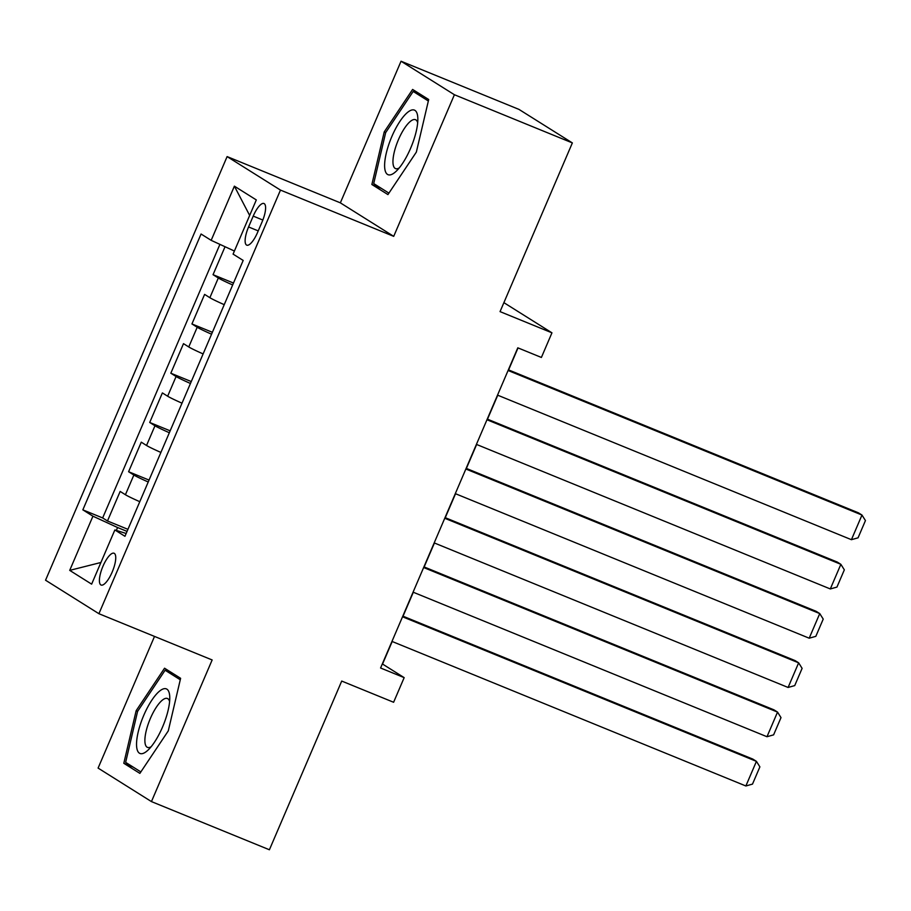 <?xml version="1.0" encoding="UTF-8"?>
<svg xmlns="http://www.w3.org/2000/svg" width="911" height="911" viewBox="0 0 911 911"><rect width="100%" height="100%" fill="white"/><g stroke="black" fill="none" stroke-linecap="round" stroke-linejoin="round"><path stroke-width="1.37" d="M112.19 572.04A17.172 5.375 -67.8 0 0 114.069 553.25A17.172 5.375 -67.8 0 0 102.966 566.243A17.172 5.375 -67.8 0 0 101.087 585.044A17.172 5.375 -67.8 0 0 112.19 572.04M154.517 636.425L98.092 768.087L151.442 801.589L269.405 849.769L341.716 681.064L393.609 702.267L404.165 677.636L382.54 664.051L392.197 641.503M227.112 156.59L45.55 580.216L98.912 613.707L280.474 190.092L227.112 156.59L340.35 202.846L393.711 236.348L454.407 94.733L401.045 61.231L340.35 202.846M401.045 61.231L518.997 109.411L572.359 142.913L500.048 311.619L551.952 332.822L503.897 302.657M454.407 94.733L572.359 142.913M225.04 246.722L213.049 274.689L233.489 283.048M224.231 304.661A21.465 1.116 -156.8 0 1 209.872 297.703L204.611 294.39L191.936 323.952L212.388 332.299M203.119 353.923A21.465 1.116 23.2 0 1 188.759 346.954L183.498 343.652L170.824 373.214L191.276 381.561M182.006 403.174A21.465 1.116 23.2 0 1 167.647 396.217L162.386 392.914L149.711 422.465L170.163 430.823M160.894 452.437A21.465 1.116 23.2 0 1 146.534 445.479L141.273 442.165L128.599 471.727L149.051 480.074M551.952 332.822L541.396 357.454L517.801 347.82L380.582 667.991L404.165 677.636M253.212 216.112L248.566 226.953A16.637 5.204 -67.8 0 0 246.744 245.15A16.637 5.204 -67.8 0 0 257.506 232.567L262.152 221.726A16.637 5.204 -67.8 0 0 263.974 203.517A16.637 5.204 -67.8 0 0 253.212 216.112L262.846 220.041M126.162 533.482L114.854 529.951L124.955 536.294L243.18 260.444L233.079 254.112L256.31 199.93L234.389 186.163L211.17 240.345L201.069 234.013L82.844 509.853L92.933 516.195L117.576 527.526L116.335 530.418M114.854 529.951L91.635 584.145L69.714 570.377L92.933 516.195M232.669 284.961A21.465 1.116 -156.8 0 1 218.31 277.992L213.049 274.689M219.915 244.376L102.658 517.949L107.487 520.978L127.939 529.337M139.782 501.688A21.465 1.116 23.2 0 1 125.422 494.73L120.161 491.428L107.487 520.978M148.231 481.987A21.465 1.116 -156.8 0 1 133.86 475.03L128.599 471.727M169.344 432.736A21.465 1.116 -156.8 0 1 154.972 425.767L149.711 422.465M190.456 383.474A21.465 1.116 -156.8 0 1 176.085 376.516L170.824 373.214M211.568 334.212A21.465 1.116 -156.8 0 1 197.197 327.254L191.936 323.952M393.711 236.348L280.474 190.092M151.442 801.589L212.149 659.963L98.912 613.707M403.038 616.212L413.309 592.252M424.15 566.949L434.422 542.99M445.263 517.687L455.534 493.739M466.375 468.436L476.647 444.477M487.487 419.174L497.759 395.215M508.6 369.912L518.029 347.911M127.05 531.398L117.576 527.526M234.4 251.037L211.17 240.345M102.658 517.949L82.844 509.853M249.66 215.429L234.389 186.163M69.714 570.377L100.916 562.486M384.214 131.924L371.87 184.5L387.938 194.59L416.35 152.103L428.694 99.527L412.615 89.437L384.214 131.924L385.717 132.539M139.873 773.382L168.284 730.884L180.617 678.308L164.549 668.218L136.149 710.705L123.805 763.293L139.873 773.382M381.367 188.383L371.87 184.5M133.302 767.164L123.805 763.293M137.641 711.32L136.149 710.705M508.087 370.492L861.977 515.057L858.378 512.802L508.372 369.82M497.531 395.123L851.421 539.688L861.977 515.057L865.45 520.58L858.06 537.82L851.421 539.688M410.599 148.288A34.88 10.921 -67.8 0 0 417.83 118.248A34.88 10.921 -67.8 0 0 408.64 111.575A34.88 10.921 -67.8 0 0 391.855 136.513A34.88 10.921 -67.8 0 0 384.784 168.592A34.88 10.921 -67.8 0 0 396.171 171.268A34.88 10.921 -67.8 0 0 410.599 148.288M417.682 122.757A26.408 8.267 -67.8 0 0 415.507 119.705A26.408 8.267 -67.8 0 0 398.426 139.702A26.408 8.267 -67.8 0 0 395.533 168.603A26.408 8.267 -67.8 0 0 399.212 167.954M388.929 193.132L373.704 183.566L385.66 132.63L413.184 91.453L428.352 100.984M420.791 94.562L413.184 91.453M169.731 696.403A34.88 10.921 -67.8 0 0 151.898 700.081A34.88 10.921 -67.8 0 0 136.582 745.972A34.88 10.921 -67.8 0 0 148.094 750.049A34.88 10.921 -67.8 0 0 169.753 697.029A34.88 10.921 -67.8 0 0 169.731 696.403M169.605 701.538A26.408 8.267 -67.8 0 0 167.442 698.498A26.408 8.267 -67.8 0 0 152.968 712.971A26.408 8.267 -67.8 0 0 144.917 741.702A26.408 8.267 -67.8 0 0 147.468 747.384A26.408 8.267 -67.8 0 0 151.146 746.735M140.852 771.913L125.638 762.359L137.584 711.411L165.107 670.245L180.276 679.765M172.714 673.343L165.107 670.245M486.975 419.755L840.864 564.319L837.266 562.053L487.26 419.083M476.419 444.386L830.308 588.95L840.864 564.319L844.338 569.842L836.947 587.083L830.308 588.95M465.863 469.017L819.752 613.581L816.154 611.315L466.147 468.334M455.306 493.637L809.196 638.201L819.752 613.581L823.225 619.093L815.835 636.333L809.196 638.201M444.75 518.268L798.64 662.832L795.041 660.577L445.035 517.596M434.194 542.899L788.095 687.463L798.64 662.832L802.113 668.355L794.722 685.596L788.095 687.463M423.638 567.53L777.538 712.095L773.929 709.828L423.922 566.858M413.082 592.161L766.982 736.726L777.538 712.095L781 717.617L773.61 734.858L766.982 736.726M402.525 616.781L756.426 761.357L752.816 759.091L402.81 616.109M391.969 641.412L745.87 785.977L756.426 761.357L759.888 766.868L752.497 784.109L745.87 785.977M209.872 297.703L218.31 277.992M125.422 494.73L133.86 475.03M146.534 445.479L154.972 425.767M167.647 396.217L176.085 376.516M188.759 346.954L197.197 327.254M258.223 230.893L248.566 226.953"/></g></svg>
